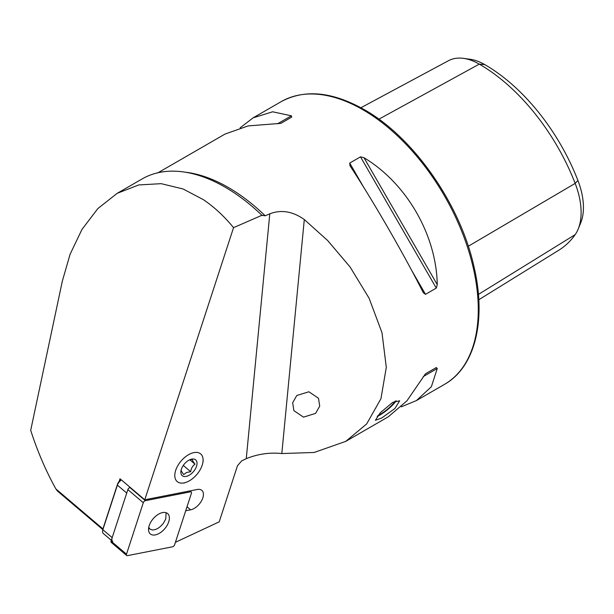<?xml version="1.0" encoding="UTF-8"?>
<svg xmlns="http://www.w3.org/2000/svg" width="614" height="614" viewBox="0 0 614 614"><rect width="100%" height="100%" fill="white"/><g stroke="black" fill="none" stroke-linecap="round" stroke-linejoin="round"><path stroke-width="0.92" d="M381.739 417.996L394.909 408.502L399.653 400.796L392.737 402.354L380.281 412.746L375.415 420.283L381.739 417.996M185.144 172.181A163.255 94.257 60 0 1 228.231 187.423A163.255 94.257 60 0 1 265.217 215.806L261.917 215.284L233.55 227.656C224.194 216.258 214.132 206.926 203.364 199.665L183.11 188.982L161.198 183.67L138.764 184.937L117.197 193.326L142.141 178.927A165.841 95.753 60 0 1 225.062 187.14A165.841 95.753 60 0 1 261.917 215.284L262.201 215.629M119.116 481.491L120.014 478.751L144.766 499.773L197.24 489.481A12.18 6.961 -49.7 0 1 201.814 490.363A12.18 6.961 -49.7 0 1 203.395 495.222A12.18 6.961 -49.7 0 1 190.609 509.812L185.704 510.779M117.197 193.326L97.895 208.53L81.984 229.406L70.103 254.227L62.344 281.089L30.7 430.337C37.431 451.236 45.82 470.761 55.859 488.905L102.945 528.907M303.493 417.136L293.876 410.636L292.671 402.761L296.769 395.508L308.88 391.77L318.497 398.263L319.71 406.138L315.604 413.391L303.493 417.136M350.034 165.803L349.711 163.071L360.502 156.839L364.002 157.737C406.583 183.325 436.393 234.955 437.26 284.627L436.285 288.104L425.494 294.336L423.299 292.694C403.674 253.843 373.872 202.213 350.034 165.803L349.873 165.534M265.217 215.806L269.792 213.818C281.273 209.443 292.778 211.346 304.298 219.543L327.676 240.55L350.087 266.983L369.129 298.289L381.992 332.704L386.298 367.333L380.949 398.724L366.673 423.936L345.736 441.382L388.255 416.837L406.921 400.842L425.494 373.788L436.285 367.563L437.26 368.492L431.366 386.728L416.399 400.589L401.257 406.852M345.736 441.382L314.161 452.464L281.818 453.554C269.692 452.28 257.842 453.984 246.268 458.666L241.678 460.868L237.464 465.765L219.213 521.846L175.42 542.3M240.151 127.812L253.145 117.827L272.639 111.794L291.374 115.808L291.696 117.113L280.905 123.345L248.186 125.908L225.008 134.075L158.036 172.741M360.886 107.749L448.473 60.709A62.751 36.234 60 0 1 463.455 58.361L470.086 59.266A58.269 33.64 60 0 1 484.791 64.616A152.065 87.794 60 0 1 577.912 180.462L575.164 183.394L468.29 246.252M478.797 299.747L558.947 250.128A156.555 90.388 60 0 0 575.164 234.632A62.751 36.234 -120 0 0 578.188 229.037L580.721 222.851A58.269 33.64 -120 0 0 577.912 180.462M463.455 58.361A62.751 36.234 60 0 1 479.288 64.125A156.555 90.388 60 0 1 575.164 183.394A62.751 36.234 -120 0 1 578.188 229.037M102.807 529.575L57.386 490.985M233.55 227.656L144.766 499.773M425.479 373.803L436.285 367.563M57.401 490.985L55.859 488.905M121.457 479.979A6.217 3.554 130.3 0 0 117.397 485.137L102.853 529.705A6.217 3.554 130.3 0 0 102.622 530.619A6.217 3.554 130.3 0 0 103.375 533.551L111.318 540.305M102.622 530.619L102.845 529.337A4.666 2.663 -49.7 0 1 103.014 528.654L117.558 484.085L117.397 485.137L126.73 493.065L112.185 537.634A6.217 3.554 130.3 0 0 112.707 541.487M117.558 484.085A4.666 2.663 -49.7 0 1 121.296 479.841M148.726 527.372L150.046 529.13L152.142 529.928C156.109 530.028 159.916 527.725 163.562 523.028L165.78 518.899L166.079 512.698M186.948 482.005A18.136 10.361 -49.7 0 1 186.019 482.358A18.136 10.361 -49.7 0 1 175.013 473.056A18.136 10.361 -49.7 0 1 190.946 453.523A18.136 10.361 -49.7 0 1 202.873 462.511A18.136 10.361 -49.7 0 1 186.948 482.005M181.145 469.887C181.03 470.6 181.897 472.158 183.755 474.561L186.472 472.496L190.685 471.705C191.138 468.382 192.581 465.873 195.014 464.169C193.172 461.797 192.297 460.239 192.405 459.495L190.279 459.717M190.087 459.625A10.369 5.925 -49.7 0 1 190.624 459.425A10.369 5.925 -49.7 0 1 196.91 464.744A10.369 5.925 -49.7 0 1 187.807 475.904A10.369 5.925 -49.7 0 1 180.984 470.769A10.369 5.925 -49.7 0 1 190.087 459.625M189.856 459.794L195.014 464.169M183.294 465.42L190.685 471.705M155.311 534.901A13.37 7.637 130.3 0 0 167.146 525.331A13.37 7.637 130.3 0 0 167.607 513.55A13.37 7.637 130.3 0 0 162.595 512.575A13.37 7.637 130.3 0 0 150.76 522.153A13.37 7.637 130.3 0 0 150.292 533.927A13.37 7.637 130.3 0 0 155.311 534.901M191.415 493.272A2.072 1.182 130.3 0 0 191.238 491.991A2.072 1.182 130.3 0 0 190.463 491.837L145.372 500.686A2.072 1.182 130.3 0 0 143.292 502.712L126.492 554.204A2.072 1.182 130.3 0 0 126.661 555.486A2.072 1.182 130.3 0 0 127.443 555.639L172.534 546.798A2.072 1.182 130.3 0 0 174.614 544.764L191.415 493.272M130.322 487.501L129.938 487.577A2.072 1.182 130.3 0 0 127.858 489.604L111.057 541.103A2.072 1.182 130.3 0 0 111.234 542.385L126.661 555.486M394.994 401.195A12.955 2.74 -38.8 0 1 377.971 415.409M396.145 400.742A14.82 3.131 -38.8 0 1 377.165 416.438M362.843 109.706A163.255 94.257 60 0 1 469.495 253.567A163.255 94.257 60 0 1 444.475 384.379C475.175 367.21 486.557 320.232 474.092 267.144C460.485 204.531 413.644 137.313 364.14 109.576C332.335 91.647 304.69 88.992 281.22 101.617A163.255 94.257 60 0 1 362.843 109.706M484.791 64.616L479.288 64.125L378.892 119.185M575.164 234.632L478.421 294.405M187.009 506.757L190.609 509.812M281.818 453.554L304.298 219.543M246.268 458.666L269.792 213.818M425.494 294.336L411.464 270.022M363.749 187.385L349.711 163.071M436.285 288.104L360.502 156.839M437.26 284.627L364.002 157.737M423.299 376.559L437.26 368.492M291.374 115.808L277.405 123.867M103.014 528.654L102.853 529.705L112.185 537.634M189.473 491L190.463 491.837M111.057 541.103L126.492 554.204M127.858 489.604L143.292 502.712M129.938 487.577L145.372 500.686M416.399 400.589L444.475 384.379M253.145 117.827L281.22 101.617M150.046 529.13L148.619 528.048M186.019 482.358L183.977 483.072M202.873 462.511L203.242 460.385M189.964 490.908L191.238 491.991"/></g></svg>
